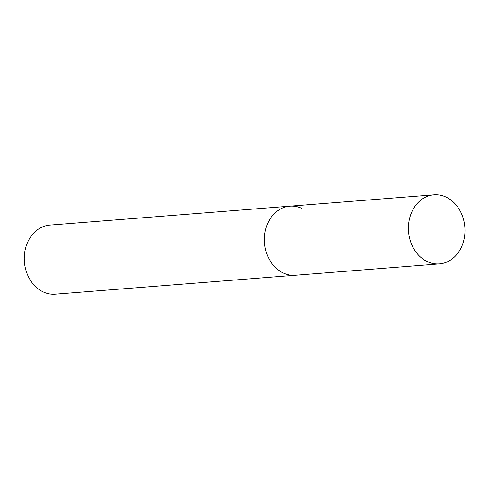 <?xml version="1.0" encoding="UTF-8"?>
<svg xmlns="http://www.w3.org/2000/svg" width="489" height="489" viewBox="0 0 489 489"><rect width="100%" height="100%" fill="white"/><g stroke="black" fill="none" stroke-linecap="round" stroke-linejoin="round"><path stroke-width="0.73" d="M439.422 263.907A34.646 28.246 85.5 0 0 463.535 241.364A34.646 28.246 85.5 0 0 433.975 194.83A34.646 28.246 85.5 0 0 409.861 217.373A34.646 28.246 85.5 0 0 439.422 263.907L55.281 294.17A34.646 28.246 -94.5 0 1 43.613 292.098A34.646 28.246 -94.5 0 1 24.45 254.635A34.646 28.246 -94.5 0 1 49.835 225.093L289.922 206.175A34.646 28.246 85.5 0 0 265.808 228.724A34.646 28.246 85.5 0 0 295.368 275.258A34.646 28.246 -94.5 0 1 283.699 273.186A34.646 28.246 -94.5 0 1 264.537 235.722A34.646 28.246 -94.5 0 1 289.922 206.175A34.646 28.246 -94.5 0 1 301.591 208.253M289.922 206.175L433.975 194.83"/></g></svg>
